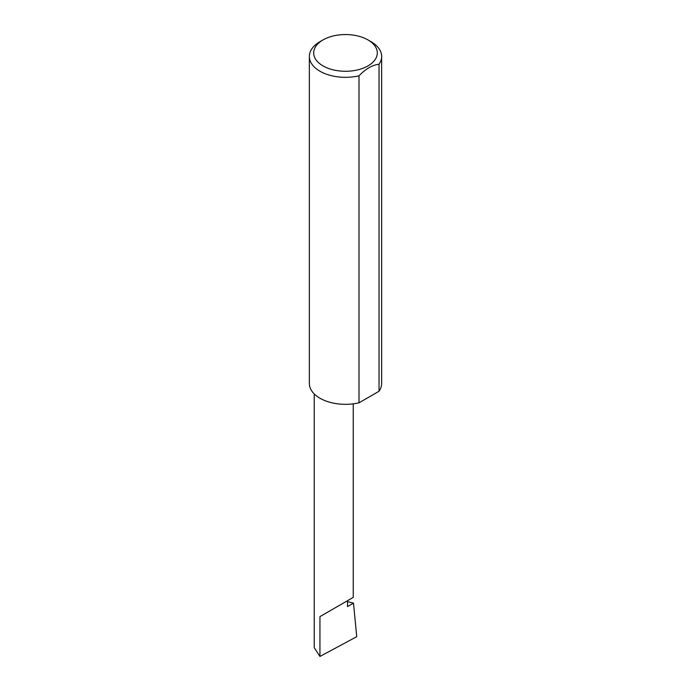 <?xml version="1.0" encoding="UTF-8"?>
<svg xmlns="http://www.w3.org/2000/svg" width="691" height="691" viewBox="0 0 691 691"><rect width="100%" height="100%" fill="white"/><g stroke="black" fill="none" stroke-linecap="round" stroke-linejoin="round"><path stroke-width="1.04" d="M347.521 601.654L353.498 603.139L347.521 606.594L347.521 600.686L353.239 597.395L353.239 403.846M347.521 600.686C352.116 598.043 357.541 594.908 347.521 600.686L319.942 616.614L347.521 600.686M323.008 65.904A31.812 18.363 0 0 0 367.992 65.904A31.812 18.363 0 0 0 367.992 39.931L371.058 41.702A36.148 20.868 180 0 1 381.648 56.455A36.148 20.868 180 0 1 379.031 64.246C372.363 64.997 365.686 68.85 359 75.811A36.148 20.868 180 0 1 319.942 71.216A36.148 20.868 180 0 1 309.352 56.455A36.148 20.868 180 0 1 319.942 41.702L323.008 39.931A31.812 18.363 0 0 0 323.008 65.904M359 75.811L359 402.818A36.148 20.868 180 0 1 319.942 398.215A36.148 20.868 180 0 1 309.352 383.462L309.352 56.455M353.498 603.139L356.729 636.696L319.942 656.45L314.232 647.666L314.232 393.93M319.942 656.45L319.942 616.614M379.031 64.246L379.031 391.253A36.148 20.868 180 0 0 381.648 383.462L381.648 56.455M359 402.818L379.031 391.253M371.058 41.702L367.992 39.931A31.812 18.363 0 0 0 323.008 39.931"/></g></svg>
